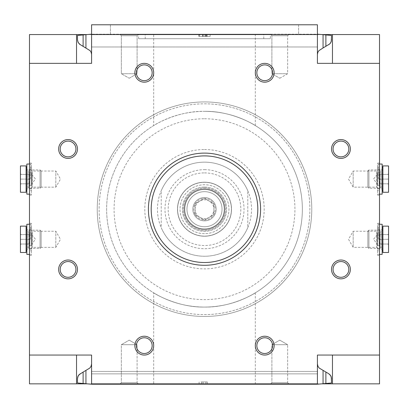 <?xml version="1.0" encoding="UTF-8"?>
<svg xmlns="http://www.w3.org/2000/svg" width="409" height="409" viewBox="0 0 409 409"><rect width="100%" height="100%" fill="white"/><g stroke="black" fill="none" stroke-linecap="round" stroke-linejoin="round"><path stroke-width="0.31" stroke-dasharray="2.04 1.53" d="M379.516 383.846L29.484 383.846L29.484 34.566L379.516 34.566L379.516 383.846M87.286 383.846L321.714 383.846M201.09 383.846L207.322 383.846L201.09 383.846L201.09 381.965L203.089 381.965L201.09 381.965M379.516 223.319L379.516 255.313L379.516 223.319L377.635 223.319L377.635 255.313L377.635 223.319M379.516 163.099L379.516 195.093L379.516 163.099L377.635 163.099L377.635 195.093L377.635 163.099M29.484 223.319L29.484 255.313L29.484 223.319L31.365 223.319L31.365 255.313L31.365 223.319M29.484 163.099L29.484 195.093L29.484 163.099L31.365 163.099L31.365 195.093L31.365 163.099M204.5 314.593A105.384 105.384 0 0 0 309.884 209.203A105.384 105.384 0 0 0 204.5 103.82A105.384 105.384 0 0 0 99.116 209.203A105.384 105.384 0 0 0 204.5 314.593M29.484 355.053L91.585 355.053L91.585 383.846L91.585 371.423L91.585 383.846L91.585 371.423L91.585 373.872L317.415 373.872L317.415 371.423L317.415 383.846L317.415 373.872L91.585 373.872L110.404 373.872L91.585 373.872L91.585 384.22L77.47 382.988L77.47 378.601M91.585 363.928L91.585 384.22L91.585 363.928L91.197 365.994L90.077 367.773L85.941 370.452L85.941 383.729M379.516 355.053L317.415 355.053L317.415 383.846L317.415 371.423L317.415 373.872L110.404 373.872L317.415 373.872L317.415 384.22L91.585 384.22M317.415 363.928L317.415 384.22L317.415 363.928L317.972 366.382L319.219 368.069L325.881 372.078L325.881 383.478L317.415 384.22M317.415 371.423L91.585 371.423L317.415 371.423M317.415 383.846L91.585 383.846M379.516 63.359L317.415 63.359L317.415 24.78L91.585 24.78L91.585 46.984L91.585 34.566L91.585 46.984L91.585 34.566L87.286 34.566M317.415 34.187L317.415 54.479L317.415 24.78L317.415 34.187L298.596 34.187L317.415 34.187L331.53 35.425L331.53 39.811M91.585 34.187L91.585 24.78L317.415 24.78L298.596 24.78L298.596 34.187L110.404 34.187L298.596 34.187L298.596 24.78L110.404 24.78L110.404 34.187L91.585 34.187L91.585 24.78L110.404 24.78L110.404 34.187L91.585 34.187L91.585 54.479L91.585 34.187L77.47 35.425L77.47 39.811M29.484 63.359L91.585 63.359L91.585 34.566L317.415 34.566L91.585 34.566M321.714 34.566L317.415 34.566M317.415 46.984L91.585 46.984L317.415 46.984M153.687 34.187L255.313 34.187L153.687 34.187L153.687 125.573C153.431 125.532 176.816 110.767 204.5 111.345C176.693 110.788 153.39 125.568 153.687 125.573M204.5 111.345C232.338 110.793 255.594 125.568 255.313 125.573C255.518 125.537 232.348 110.793 204.5 111.345A97.858 97.858 0 0 1 302.358 209.203A97.858 97.858 0 0 1 204.5 307.062C232.348 307.614 255.594 292.839 255.313 292.839C255.564 292.875 232.215 307.634 204.52 307.062C176.714 307.624 153.447 292.875 153.687 292.839C153.411 292.87 176.811 307.645 204.5 307.062A97.858 97.858 0 0 1 106.642 209.203A97.858 97.858 0 0 1 204.5 111.345A97.858 97.858 0 0 1 289.25 258.135A97.858 97.858 0 0 1 119.75 258.135A97.858 97.858 0 0 1 204.5 111.345M153.687 384.22L255.313 384.22L153.687 384.22L153.687 292.839M204.5 155.895A53.308 53.308 0 0 1 250.666 235.86A53.308 53.308 0 0 1 158.334 235.86A53.308 53.308 0 0 1 204.5 155.895M119.817 34.187L138.636 34.187L119.817 34.187L138.636 34.187L119.817 34.187L121.34 35.716L137.107 35.716L121.34 35.716L137.107 35.716L121.34 35.716L119.817 34.187M270.364 34.187L138.636 34.187L270.364 34.187L271.893 35.716L287.66 35.716L271.893 35.716L287.66 35.716L271.893 35.716L270.364 34.187L270.364 38.707L138.636 38.707L270.364 38.707M145.221 34.187L263.779 34.187L145.221 34.187L145.221 38.707L263.779 38.707L145.221 38.707M85.941 370.452L80.297 373.708M328.703 373.708L325.881 372.078M331.53 378.601L331.53 382.988L325.881 383.478M317.415 54.479L317.972 52.03L319.219 50.343L328.703 44.699M80.297 44.699L85.941 47.96L85.941 34.683M91.585 54.479L91.197 52.418L90.077 50.639L85.941 47.96M119.817 384.22L138.636 384.22L119.817 384.22L138.636 384.22L119.817 384.22L121.34 382.691L137.107 382.691L121.34 382.691L121.34 344.7L137.107 344.7L121.34 344.7L137.107 344.7L121.34 344.7L121.34 382.691L137.107 382.691L121.34 382.691L119.817 384.22M270.364 384.22L289.183 384.22L270.364 384.22L289.183 384.22L270.364 384.22L271.893 382.691L287.66 382.691L271.893 382.691L271.893 344.7L287.66 344.7L271.893 344.7L287.66 344.7L271.893 344.7L271.893 382.691L287.66 382.691L271.893 382.691L270.364 384.22M110.404 384.22L110.404 383.846M298.596 384.22L298.596 383.846M138.636 38.707L138.636 34.187L137.107 35.716L138.636 34.187M31.365 169.939L31.365 188.247L31.365 169.939L32.459 171.034L32.459 187.153L32.459 171.034L55.828 171.034L55.828 187.153L55.828 171.034L60.481 179.096L55.828 187.153L32.459 187.153L31.365 188.247M31.365 230.16L31.365 248.468L31.365 230.16L32.459 231.254L32.459 247.373L32.459 231.254L55.828 231.254L55.828 247.373L55.828 231.254L60.481 239.316L55.828 247.373L32.459 247.373L31.365 248.468M377.635 188.247L376.541 187.153L353.171 187.153L348.519 179.096L353.171 171.034L353.171 187.153L353.171 171.034L376.541 171.034L376.541 187.153L376.541 171.034L377.635 169.939L377.635 188.247L377.635 169.939M377.635 248.468L376.541 247.373L353.171 247.373L348.519 239.316L353.171 231.254L353.171 247.373L353.171 231.254L376.541 231.254L376.541 247.373L376.541 231.254L377.635 230.16L377.635 248.468L377.635 230.16M271.893 73.707L287.66 73.707L271.893 73.707L271.893 35.716L271.893 73.707L287.66 73.707L271.893 73.707L279.776 78.257L271.893 73.707M279.776 340.15L287.66 344.7L279.776 340.15L271.893 344.7L279.776 340.15M121.34 73.707L137.107 73.707L121.34 73.707L121.34 35.716L121.34 73.707L137.107 73.707L121.34 73.707L129.224 78.257L121.34 73.707M129.224 340.15L137.107 344.7L129.224 340.15L121.34 344.7L129.224 340.15M340.937 141.105A7.883 7.883 0 0 1 348.821 148.983A7.883 7.883 0 0 1 340.937 156.867A7.883 7.883 0 0 1 333.059 148.983A7.883 7.883 0 0 1 340.937 141.105M68.063 141.105A7.883 7.883 0 0 1 75.941 148.983A7.883 7.883 0 0 1 68.063 156.867A7.883 7.883 0 0 1 60.179 148.983A7.883 7.883 0 0 1 68.063 141.105M340.937 261.545A7.883 7.883 0 0 1 348.821 269.424A7.883 7.883 0 0 1 340.937 277.307A7.883 7.883 0 0 1 333.059 269.424A7.883 7.883 0 0 1 340.937 261.545M68.063 261.545A7.883 7.883 0 0 1 75.941 269.424A7.883 7.883 0 0 1 68.063 277.307A7.883 7.883 0 0 1 60.179 269.424A7.883 7.883 0 0 1 68.063 261.545M144.28 64.888A7.883 7.883 0 0 1 152.158 72.766A7.883 7.883 0 0 1 144.28 80.65A7.883 7.883 0 0 1 136.396 72.766A7.883 7.883 0 0 1 144.28 64.888M144.28 337.762A7.883 7.883 0 0 1 152.158 345.641A7.883 7.883 0 0 1 144.28 353.524A7.883 7.883 0 0 1 136.396 345.641A7.883 7.883 0 0 1 144.28 337.762M264.72 64.888A7.883 7.883 0 0 1 272.604 72.766A7.883 7.883 0 0 1 264.72 80.65A7.883 7.883 0 0 1 256.842 72.766A7.883 7.883 0 0 1 264.72 64.888M264.72 337.762A7.883 7.883 0 0 1 272.604 345.641A7.883 7.883 0 0 1 264.72 353.524A7.883 7.883 0 0 1 256.842 345.641A7.883 7.883 0 0 1 264.72 337.762M206.387 34.566L198.856 34.566L210.144 34.566L199.209 34.566L206.387 34.566L206.387 36.447L199.873 36.447L199.873 34.566M199.096 383.846L199.096 381.965M203.089 383.846L203.089 381.965L201.678 381.965L207.322 381.965L203.089 381.965L203.089 383.846L203.089 381.965M201.678 383.846L201.678 381.965L201.678 383.846M207.322 383.846L207.322 381.965L207.322 383.846M205.911 383.846L205.911 381.965L205.911 383.846M206.387 36.447L198.856 36.447L198.856 34.566L198.856 36.447L210.144 36.447L210.144 34.566L210.144 36.447L202.808 36.447L202.808 34.566M207.322 34.566L207.322 36.447L202.808 36.447M207.322 36.447L210.144 36.447L210.144 34.566M210.144 36.447L199.873 36.447M204.5 103.82A105.384 105.384 0 0 1 295.768 261.898A105.384 105.384 0 0 1 113.232 261.898A105.384 105.384 0 0 1 204.5 103.82M204.5 101.938A107.27 107.27 0 0 1 297.399 262.839A107.27 107.27 0 0 1 111.601 262.839A107.27 107.27 0 0 1 204.5 101.938A107.27 107.27 0 0 1 297.399 262.839A107.27 107.27 0 0 1 111.601 262.839A107.27 107.27 0 0 1 204.5 101.938A107.27 107.27 0 0 1 297.399 262.839A107.27 107.27 0 0 1 111.601 262.839A107.27 107.27 0 0 1 204.5 101.938M247.782 227.644A47.045 47.045 0 0 1 161.218 227.644A47.045 47.045 0 0 1 204.5 162.158A47.045 47.045 0 0 1 247.782 227.644L247.782 190.768A47.045 47.045 0 0 0 204.5 162.158A47.045 47.045 0 0 1 247.782 190.768L247.782 227.644A47.045 47.045 0 0 1 161.218 227.644L161.218 190.768A47.045 47.045 0 0 1 204.5 162.158A47.045 47.045 0 0 0 161.218 190.768L161.218 227.644A47.045 47.045 0 0 0 247.782 227.644A47.045 47.045 0 0 1 161.218 227.644M204.5 182.291A26.912 26.912 0 0 1 227.808 222.66A26.912 26.912 0 0 1 181.192 222.66A26.912 26.912 0 0 1 204.5 182.291A26.912 26.912 0 0 1 227.808 222.66A26.912 26.912 0 0 1 181.192 222.66A26.912 26.912 0 0 1 204.5 182.291M204.5 189.485A19.719 19.719 0 0 1 221.576 219.066A19.719 19.719 0 0 1 187.424 219.066A19.719 19.719 0 0 1 204.5 189.485M204.5 191.673A17.531 17.531 0 0 1 219.684 217.971A17.531 17.531 0 0 1 189.316 217.971A17.531 17.531 0 0 1 204.5 191.673A17.531 17.531 0 0 1 219.684 217.971A17.531 17.531 0 0 1 189.316 217.971A17.531 17.531 0 0 1 204.5 191.673M204.5 188.973A20.23 20.23 0 0 1 222.021 219.321A20.23 20.23 0 0 1 186.979 219.321A20.23 20.23 0 0 1 204.5 188.973A20.23 20.23 0 0 1 222.021 219.321A20.23 20.23 0 0 1 186.979 219.321A20.23 20.23 0 0 1 204.5 188.973M204.5 188.033A21.171 21.171 0 0 1 222.833 219.791A21.171 21.171 0 0 1 186.167 219.791A21.171 21.171 0 0 1 204.5 188.033A21.171 21.171 0 0 1 222.833 219.791A21.171 21.171 0 0 1 186.167 219.791A21.171 21.171 0 0 1 204.5 188.033M204.5 187.092A22.112 22.112 0 0 1 223.651 220.262A22.112 22.112 0 0 1 185.349 220.262A22.112 22.112 0 0 1 204.5 187.092A22.112 22.112 0 0 1 223.651 220.262A22.112 22.112 0 0 1 185.349 220.262A22.112 22.112 0 0 1 204.5 187.092M204.5 182.199A27.004 27.004 0 0 1 227.89 222.706A27.004 27.004 0 0 1 181.11 222.706A27.004 27.004 0 0 1 204.5 182.199A27.004 27.004 0 0 1 227.89 222.706A27.004 27.004 0 0 1 181.11 222.706A27.004 27.004 0 0 1 204.5 182.199M204.255 219.93L204.745 219.93A10.726 10.726 0 0 0 213.667 214.776L213.907 214.357A10.726 10.726 0 0 0 213.907 204.055L213.667 203.631A10.726 10.726 0 0 0 204.745 198.483L204.255 198.483A10.726 10.726 0 0 0 195.333 203.631L195.093 204.055A10.726 10.726 0 0 0 195.093 214.357L195.333 214.776A10.726 10.726 0 0 0 204.255 219.93L195.333 214.776M204.5 233.672A24.463 24.463 0 0 1 183.314 196.974A24.463 24.463 0 0 1 225.686 196.974A24.463 24.463 0 0 1 204.5 233.672A24.463 24.463 0 0 1 183.314 196.974A24.463 24.463 0 0 1 225.686 196.974A24.463 24.463 0 0 1 204.5 233.672M195.093 214.357L195.093 204.055M213.667 214.776L204.745 219.93M213.907 204.055L213.907 214.357M204.745 198.483L213.667 203.631M195.333 203.631L204.255 198.483M204.5 226.734A17.531 17.531 0 0 1 189.316 200.441A17.531 17.531 0 0 1 219.684 200.441A17.531 17.531 0 0 1 204.5 226.734A17.531 17.531 0 0 1 189.316 200.441A17.531 17.531 0 0 1 219.684 200.441A17.531 17.531 0 0 1 204.5 226.734M204.5 228.922A19.719 19.719 0 0 1 187.424 199.347A19.719 19.719 0 0 1 221.576 199.347A19.719 19.719 0 0 1 204.5 228.922A19.719 19.719 0 0 1 187.424 199.347A19.719 19.719 0 0 1 221.576 199.347A19.719 19.719 0 0 1 204.5 228.922A19.719 19.719 0 0 1 187.424 199.347A19.719 19.719 0 0 1 221.576 199.347A19.719 19.719 0 0 1 204.5 228.922M195.093 203.774L195.093 214.638L204.5 220.068L213.907 214.638L213.907 203.774L204.5 198.339L195.093 203.774M192.833 209.203A11.667 11.667 0 0 1 210.333 199.101A11.667 11.667 0 0 1 210.333 219.311A11.667 11.667 0 0 1 192.833 209.203A11.667 11.667 0 0 1 210.333 199.101A11.667 11.667 0 0 1 210.333 219.311A11.667 11.667 0 0 1 192.833 209.203M195.093 209.203A9.407 9.407 0 0 1 209.203 201.054A9.407 9.407 0 0 1 209.203 217.353A9.407 9.407 0 0 1 195.093 209.203M382.906 179.096L382.906 168.181L382.906 179.096M377.635 179.096L377.635 168.181L377.635 179.096M382.149 194.147L382.149 164.04M378.386 179.096L378.386 164.04L378.386 179.096M388.55 179.219L388.55 184.459L388.55 179.219M388.55 174.51L388.55 178.973L388.55 174.51M388.55 192.266L388.55 165.921M388.55 183.799L379.143 183.799L388.55 183.799M388.55 174.387L379.143 174.387L388.55 174.387M367.849 187.153L367.849 171.034L367.849 187.153L368.944 188.247L368.944 169.939L368.944 188.247L379.915 188.247L379.915 169.939L379.915 188.247L381.009 187.153L381.009 171.034L381.009 187.153L382.906 188.247L382.906 169.939L382.906 188.247M382.906 192.266L382.906 165.921M379.143 183.799L379.143 179.096L388.55 179.096L379.143 179.096L379.143 174.387L379.143 183.799M377.256 185.4L377.256 172.792L377.256 185.4L379.143 185.4L379.143 172.792L379.143 185.4M377.256 183.799L377.256 174.387L377.256 183.799L373.494 179.096L377.256 174.387M382.906 239.316L382.906 228.401L382.906 239.316M377.635 239.316L377.635 228.401L377.635 239.316M382.149 254.372L382.149 224.26M378.386 239.316L378.386 224.26L378.386 239.316M388.55 239.439L388.55 244.679L388.55 239.439M388.55 234.73L388.55 239.193L388.55 234.73M388.55 252.491L388.55 226.141M388.55 244.02L379.143 244.02L388.55 244.02M388.55 234.613L379.143 234.613L388.55 234.613M367.849 247.373L367.849 231.254L367.849 247.373L368.944 248.468L368.944 230.16L368.944 248.468L379.915 248.468L379.915 230.16L379.915 248.468L381.009 247.373L381.009 231.254L381.009 247.373L382.906 248.468L382.906 230.16L382.906 248.468M382.906 252.491L382.906 226.141M379.143 244.02L379.143 239.316L388.55 239.316L379.143 239.316L379.143 234.613L379.143 244.02M377.256 245.62L377.256 233.012L377.256 245.62L379.143 245.62L379.143 233.012L379.143 245.62M377.256 244.02L377.256 234.613L377.256 244.02L373.494 239.316L377.256 234.613M26.094 179.096L26.094 168.181L26.094 179.096M31.365 179.096L31.365 168.181L31.365 179.096M26.851 179.096L26.851 167.424L26.851 179.096M26.851 164.04L26.851 194.147M30.614 179.096L30.614 164.04L30.614 179.096M20.45 179.219L20.45 184.459L20.45 179.219M20.45 174.51L20.45 178.973L20.45 174.51M20.45 165.921L20.45 192.266M20.45 183.799L29.857 183.799L20.45 183.799M20.45 174.387L29.857 174.387L20.45 174.387M41.151 187.153L41.151 171.034L41.151 187.153L40.056 188.247L40.056 169.939L40.056 188.247L29.085 188.247L29.085 169.939L29.085 188.247L27.991 187.153L27.991 171.034L27.991 187.153L26.094 188.247L26.094 169.939L26.094 188.247M26.094 165.921L26.094 192.266M29.857 183.799L29.857 179.096L20.45 179.096L29.857 179.096L29.857 174.387L29.857 183.799M31.744 185.4L31.744 172.792L31.744 185.4L29.857 185.4L29.857 172.792L29.857 185.4M31.744 183.799L31.744 174.387L31.744 183.799L35.506 179.096L31.744 174.387M26.094 239.316L26.094 228.401L26.094 239.316M31.365 239.316L31.365 228.401L31.365 239.316M26.851 239.316L26.851 227.649L26.851 239.316M26.851 224.26L26.851 254.372M30.614 239.316L30.614 224.26L30.614 239.316M20.45 239.439L20.45 244.679L20.45 239.439M20.45 234.73L20.45 239.193L20.45 234.73M20.45 226.141L20.45 252.491M20.45 244.02L29.857 244.02L20.45 244.02M20.45 234.613L29.857 234.613L20.45 234.613M41.151 247.373L41.151 231.254L41.151 247.373L40.056 248.468L40.056 230.16L40.056 248.468L29.085 248.468L29.085 230.16L29.085 248.468L27.991 247.373L27.991 231.254L27.991 247.373L26.094 248.468L26.094 230.16L26.094 248.468M26.094 226.141L26.094 252.491M29.857 244.02L29.857 239.316L20.45 239.316L29.857 239.316L29.857 234.613L29.857 244.02M31.744 245.62L31.744 233.012L31.744 245.62L29.857 245.62L29.857 233.012L29.857 245.62M31.744 244.02L31.744 234.613L31.744 244.02L35.506 239.316L31.744 234.613M83.119 372.078L83.119 383.478M323.059 370.452L323.059 383.729M323.059 47.96L323.059 34.683M325.881 46.329L325.881 34.929M83.119 46.329L83.119 34.929M206.156 36.447L206.156 34.566M203.963 36.447L203.963 34.566M205.349 36.447L205.349 34.566M205.911 36.447L205.911 34.566M202.879 36.447L202.879 34.566M204.5 118.784A90.42 90.42 0 0 1 282.808 254.413A90.42 90.42 0 0 1 126.192 254.413A90.42 90.42 0 0 1 204.5 118.784M204.5 149.52A59.683 59.683 0 0 1 256.187 239.045A59.683 59.683 0 0 1 152.813 239.045A59.683 59.683 0 0 1 204.5 149.52M204.5 169.684A39.52 39.52 0 0 1 238.723 228.963A39.52 39.52 0 0 1 170.277 228.963A39.52 39.52 0 0 1 204.5 169.684M204.5 172.884A36.319 36.319 0 0 1 235.952 227.363A36.319 36.319 0 0 1 173.048 227.363A36.319 36.319 0 0 1 204.5 172.884M255.313 125.573L255.313 34.187M255.313 384.22L255.313 292.839M263.779 38.707L263.779 34.187M29.484 195.093L31.365 195.093M29.484 255.313L31.365 255.313M377.635 195.093L379.516 195.093M377.635 255.313L379.516 255.313M279.776 78.257L287.66 73.707L287.66 35.716L289.183 34.187L287.66 35.716L287.66 73.707L279.776 78.257M287.66 382.691L289.183 384.22L287.66 382.691L287.66 344.7L287.66 382.691M129.224 78.257L137.107 73.707L137.107 35.716L137.107 73.707L129.224 78.257M137.107 382.691L138.636 384.22L137.107 382.691L137.107 344.7L137.107 382.691M202.552 36.447L202.552 34.566M199.209 36.447L199.209 34.566M206.438 36.447L206.438 34.566M377.635 188.835L382.906 188.835M377.635 169.357L382.906 169.357M378.386 194.147L379.516 194.147M378.386 164.04L379.516 164.04M377.635 190.011L378.386 190.763M377.635 168.181L378.386 167.424M387.89 183.799L388.55 184.459M387.89 174.387L388.55 173.733M367.849 171.034L368.944 169.939L379.915 169.939L381.009 171.034L382.906 169.939M377.256 172.792L379.143 172.792M377.635 249.055L382.906 249.055M377.635 229.577L382.906 229.577M378.386 254.372L379.516 254.372M378.386 224.26L379.516 224.26M377.635 250.231L378.386 250.983M377.635 228.401L378.386 227.649M387.89 244.02L388.55 244.679M387.89 234.613L388.55 233.953M367.849 231.254L368.944 230.16L379.915 230.16L381.009 231.254L382.906 230.16M377.256 233.012L379.143 233.012M31.365 169.357L26.094 169.357M31.365 188.835L26.094 188.835M30.614 164.04L29.484 164.04M30.614 194.147L29.484 194.147M31.365 168.181L30.614 167.424M31.365 190.011L30.614 190.763M21.11 183.799L20.45 184.459M21.11 174.387L20.45 173.733M41.151 171.034L40.056 169.939L29.085 169.939L27.991 171.034L26.094 169.939M31.744 172.792L29.857 172.792M31.365 229.577L26.094 229.577M31.365 249.055L26.094 249.055M30.614 224.26L29.484 224.26M30.614 254.372L29.484 254.372M31.365 228.401L30.614 227.649M31.365 250.231L30.614 250.983M21.11 244.02L20.45 244.679M21.11 234.613L20.45 233.953M41.151 231.254L40.056 230.16L29.085 230.16L27.991 231.254L26.094 230.16M31.744 233.012L29.857 233.012"/><path stroke-width="0.61" d="M76.529 355.053L76.529 383.846L29.484 383.846L29.484 355.053L91.585 355.053L91.585 383.846L317.415 383.846L317.415 355.053L379.516 355.053L379.516 34.566L321.714 34.566M379.516 355.053L379.516 383.846L321.714 383.846M76.529 383.846L87.286 383.846M264.72 336.234A9.407 9.407 0 0 1 272.869 350.349A9.407 9.407 0 0 1 256.571 350.349A9.407 9.407 0 0 1 264.72 336.234M264.72 63.359A9.407 9.407 0 0 1 272.869 77.47A9.407 9.407 0 0 1 256.571 77.47A9.407 9.407 0 0 1 264.72 63.359M144.28 336.234A9.407 9.407 0 0 1 152.429 350.349A9.407 9.407 0 0 1 136.131 350.349A9.407 9.407 0 0 1 144.28 336.234M144.28 63.359A9.407 9.407 0 0 1 152.429 77.47A9.407 9.407 0 0 1 136.131 77.47A9.407 9.407 0 0 1 144.28 63.359M68.063 260.017A9.407 9.407 0 0 1 76.212 274.132A9.407 9.407 0 0 1 59.913 274.132A9.407 9.407 0 0 1 68.063 260.017M340.937 260.017A9.407 9.407 0 0 1 349.087 274.132A9.407 9.407 0 0 1 332.788 274.132A9.407 9.407 0 0 1 340.937 260.017M68.063 139.576A9.407 9.407 0 0 1 76.212 153.687A9.407 9.407 0 0 1 59.913 153.687A9.407 9.407 0 0 1 68.063 139.576M340.937 139.576A9.407 9.407 0 0 1 349.087 153.687A9.407 9.407 0 0 1 332.788 153.687A9.407 9.407 0 0 1 340.937 139.576M204.5 153.109A56.094 56.094 0 0 1 253.079 237.251A56.094 56.094 0 0 1 155.921 237.251A56.094 56.094 0 0 1 204.5 153.109M317.415 34.566L91.585 34.566L91.585 24.78L317.415 24.78L317.415 63.359L379.516 63.359M91.585 34.566L91.585 63.359L29.484 63.359L29.484 355.053M76.529 63.359L76.529 34.566L29.484 34.566L29.484 63.359M80.297 373.708L78.226 375.774L77.47 378.601L77.863 376.536L78.978 374.756L83.119 372.078L83.119 383.478L91.585 384.22L91.585 383.846M91.585 384.22L317.415 384.22L317.415 383.846M332.471 355.053L332.471 383.846M87.286 34.566L76.529 34.566M332.471 63.359L332.471 34.566M204.5 155.895A53.308 53.308 0 0 1 250.666 235.86A53.308 53.308 0 0 1 158.334 235.86A53.308 53.308 0 0 1 204.5 155.895M77.47 378.601L77.47 382.988L83.119 383.478M91.585 363.928L91.028 366.382L89.781 368.069L83.119 372.078M331.53 378.601L330.774 375.774L328.703 373.708L330.298 375.079L331.28 376.934L331.53 382.988L317.415 384.22M317.415 363.928L317.972 366.382L319.219 368.069L328.703 373.708M331.53 39.811L330.968 42.26L329.72 43.947L323.059 47.96L323.059 34.683L331.53 35.425L331.28 41.473L330.298 43.328L328.703 44.699M317.415 54.479L317.803 52.418L318.923 50.639L323.059 47.96M323.059 34.683L317.415 34.187M91.585 54.479L91.197 52.418L90.077 50.639L79.597 44.223L78.032 42.26L77.47 39.811L77.47 35.425L91.585 34.187M77.47 39.811L78.226 42.633L80.297 44.699M298.596 384.22L298.596 383.846M110.404 384.22L110.404 383.846M340.937 141.105A7.883 7.883 0 0 1 347.762 152.925A7.883 7.883 0 0 1 334.112 152.925A7.883 7.883 0 0 1 340.937 141.105M68.063 141.105A7.883 7.883 0 0 1 74.888 152.925A7.883 7.883 0 0 1 61.238 152.925A7.883 7.883 0 0 1 68.063 141.105M340.937 261.545A7.883 7.883 0 0 1 347.762 273.365A7.883 7.883 0 0 1 334.112 273.365A7.883 7.883 0 0 1 340.937 261.545M68.063 261.545A7.883 7.883 0 0 1 74.888 273.365A7.883 7.883 0 0 1 61.238 273.365A7.883 7.883 0 0 1 68.063 261.545M144.28 64.888A7.883 7.883 0 0 1 151.105 76.708A7.883 7.883 0 0 1 137.455 76.708A7.883 7.883 0 0 1 144.28 64.888M144.28 337.762A7.883 7.883 0 0 1 151.105 349.583A7.883 7.883 0 0 1 137.455 349.583A7.883 7.883 0 0 1 144.28 337.762M264.72 64.888A7.883 7.883 0 0 1 271.545 76.708A7.883 7.883 0 0 1 257.895 76.708A7.883 7.883 0 0 1 264.72 64.888M264.72 337.762A7.883 7.883 0 0 1 271.545 349.583A7.883 7.883 0 0 1 257.895 349.583A7.883 7.883 0 0 1 264.72 337.762M379.516 164.04L382.149 164.04L382.149 194.147L379.516 194.147M388.55 165.921L388.55 192.266L382.906 192.266L382.906 165.921L388.55 165.921M379.516 224.26L382.149 224.26L382.149 254.372L379.516 254.372M388.55 226.141L388.55 252.491L382.906 252.491L382.906 226.141L388.55 226.141M29.484 194.147L26.851 194.147L26.851 164.04L29.484 164.04M20.45 192.266L20.45 165.921L26.094 165.921L26.094 192.266L20.45 192.266M29.484 254.372L26.851 254.372L26.851 224.26L29.484 224.26M20.45 252.491L20.45 226.141L26.094 226.141L26.094 252.491L20.45 252.491M85.941 370.452L85.941 383.729M325.881 372.078L325.881 383.478M323.059 370.452L323.059 383.729M325.881 46.329L325.881 34.929M83.119 46.329L83.119 34.929M85.941 47.96L85.941 34.683M382.906 168.181L382.149 167.424M382.906 190.011L382.149 190.763M382.906 228.401L382.149 227.649M382.906 250.231L382.149 250.983M26.094 190.011L26.851 190.763M26.094 168.181L26.851 167.424M26.094 250.231L26.851 250.983M26.094 228.401L26.851 227.649"/></g></svg>
